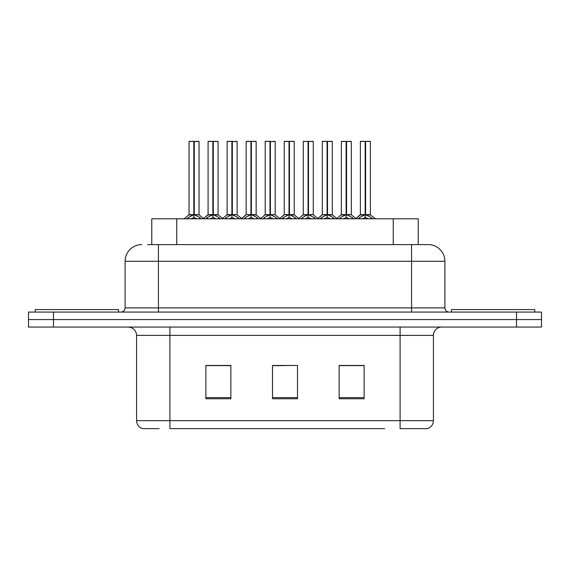 <?xml version="1.0" encoding="UTF-8"?>
<svg xmlns="http://www.w3.org/2000/svg" width="570" height="570" viewBox="0 0 570 570"><rect width="100%" height="100%" fill="white"/><g stroke="black" fill="none" stroke-linecap="round" stroke-linejoin="round"><path stroke-width="0.85" d="M151.77 244.608L151.77 218.794L418.23 218.794L418.23 244.608M159.173 428.654L143.006 428.654M433.407 420.66C433.172 424.65 431.176 427.315 427.407 428.654L400.09 428.654L400.09 420.66L433.407 420.66L433.407 335.381A8.329 8.329 0 0 1 441.729 327.059M142.593 428.654A8.329 8.329 0 0 1 136.593 420.66L136.593 335.381C136.102 330.329 133.33 327.551 128.271 327.059M53.48 312.068L541.5 312.068L541.5 319.563L28.5 319.563L28.5 327.059L53.48 327.059L53.48 319.563L28.5 319.563L28.5 312.068L53.48 312.068L53.48 319.563L541.5 319.563L541.5 327.059L53.48 327.059M364.116 398.758L364.116 365.448L339.129 365.448L339.129 398.758L364.116 398.758M230.871 398.758L230.871 365.448L205.884 365.448L205.884 398.758L230.871 398.758M297.49 398.758L297.49 365.448L272.51 365.448L272.51 398.758L297.49 398.758M384.586 428.654L169.91 428.654L169.91 420.66L400.09 420.66L400.09 335.381L136.593 335.381M225.87 365.619L219.329 365.619M206.832 365.619L230.871 365.619M359.136 365.448L352.588 365.619M340.098 365.619L364.116 365.619M272.51 365.619L295.474 365.448M282.984 365.619L276.436 365.619M148.058 244.608L427.984 244.608M147.68 244.608L158.417 244.608L158.417 261.267L125.101 261.267L125.101 307.9A4.161 4.161 0 0 1 120.94 312.068M141.759 244.608A16.658 16.658 0 0 0 125.101 261.267M428.241 244.608A16.658 16.658 0 0 1 444.899 261.267L444.899 307.9C445.142 310.429 446.531 311.818 449.06 312.068M206.019 218.794L207.402 217.455L212.859 214.698L212.859 217.605L213.08 213.793L213.301 214.698L218.759 217.455L220.141 218.794M212.867 141.346L208.086 141.51L212.867 141.346L208.086 141.51L208.086 214.626L212.859 214.698M217.911 141.346L213.294 141.346L218.075 141.51L218.075 214.626L208.086 214.626L203.198 218.794M212.859 141.51L212.859 214.626L213.009 141.346M213.294 141.346L213.301 214.698M208.249 141.346L214.748 141.346M216.215 218.794L213.301 217.605M212.859 217.605L209.945 218.794M213.301 141.51L213.301 214.626L218.232 214.954L213.85 214.961M186.981 218.794L188.364 217.455L193.821 214.698L193.821 217.605L194.042 213.793L194.263 214.698L199.721 217.455L201.103 218.794M189.048 141.51L193.829 141.346L189.048 141.51L189.048 214.626L193.821 214.698M199.037 141.51L194.263 141.51L194.263 214.634L199.037 214.626L199.037 141.51L189.212 141.346M194.263 141.51L198.873 141.346M193.821 141.51L193.821 214.634L189.048 214.626L184.16 218.794M194.256 141.346L194.263 214.698M194.042 214.626L199.037 214.626L194.812 214.961M197.177 218.794L194.263 217.605M193.821 217.605L190.907 218.794M193.829 141.346L193.821 214.626M193.971 141.346L192.375 141.346M118.524 312.068L118.524 309.567L35.247 309.567L35.247 312.068M534.753 312.068L534.753 309.567L451.476 309.567L451.476 312.068M244.095 218.794L245.478 217.455L250.935 214.698L250.935 217.605L251.156 213.793L251.37 214.698L256.828 217.455L258.217 218.794M250.942 141.346L246.162 141.51L250.942 141.346L246.162 141.51L246.162 214.626L250.935 214.698M255.987 141.346L251.363 141.346L256.151 141.51L256.151 214.626L246.162 214.626L241.274 218.794M250.935 141.51L250.935 214.626L251.085 141.346M251.363 141.346L251.37 214.698M246.326 141.346L252.823 141.346M254.284 218.794L251.37 217.605M250.935 217.605L248.021 218.794M251.37 141.51L251.37 214.626L256.3 214.954L251.919 214.961M282.164 218.794L283.554 217.455L289.011 214.698L289.011 217.605L289.232 213.793L289.446 214.698L294.904 217.455L296.293 218.794M289.019 141.346L284.231 141.51L289.019 141.346L284.231 141.51L284.231 214.626L289.011 214.698M294.063 141.346L289.439 141.346L294.227 141.51L294.227 214.626L284.238 214.626L279.343 218.794M289.011 141.51L289.011 214.626L289.161 141.346M289.439 141.346L289.446 214.698M284.401 141.346L290.899 141.346M292.36 218.794L289.446 217.605M289.011 217.605L286.097 218.794M289.446 141.51L289.446 214.626L294.227 214.634L294.227 141.51M320.24 218.794L321.63 217.455L327.087 214.698L327.087 217.605L327.308 213.793L327.522 214.698L332.98 217.455L334.369 218.794M327.094 141.346L322.307 141.51L327.094 141.346L322.307 141.51L322.307 214.626L327.087 214.698M332.139 141.346L327.515 141.346L332.303 141.51L332.303 214.626L322.314 214.634L322.307 141.51M327.087 141.51L327.087 214.626L327.23 141.346M327.515 141.346L327.522 214.698M322.478 141.346L328.968 141.346M330.436 218.794L327.522 217.605M327.087 217.605L324.173 218.794M327.522 141.51L327.522 214.626L332.303 214.634L332.303 141.51M358.316 218.794L359.706 217.455L365.163 214.698L365.163 217.605L365.384 213.793L365.598 214.698L371.056 217.455L372.445 218.794M365.171 141.346L360.382 141.51L365.171 141.346L360.382 141.51L360.382 214.626L365.163 214.698M370.208 141.346L365.591 141.346L370.379 141.51L370.379 214.626L360.39 214.626L355.495 218.794M365.163 141.51L365.163 214.626L365.306 141.346M365.591 141.346L365.598 214.698M360.554 141.346L367.044 141.346M368.512 218.794L365.598 217.605M365.163 217.605L362.249 218.794M365.598 141.51L365.598 214.626L370.529 214.954L366.147 214.961M284.231 141.51L284.231 214.626M225.057 218.794L226.44 217.455L231.897 214.698L231.897 217.605L232.118 213.793L232.339 214.698L237.797 217.455L239.179 218.794M227.124 141.51L231.905 141.346L227.124 141.51L227.124 214.626L231.897 214.698M237.113 141.51L232.339 141.51L232.332 214.634L237.113 214.626L237.113 141.51L227.287 141.346M232.339 141.51L236.949 141.346M231.897 141.51L231.897 214.634L227.124 214.626L222.599 218.495L218.232 214.954L222.963 218.794M232.325 141.346L232.339 214.698M232.118 214.626L237.113 214.626L232.881 214.961M235.246 218.794L232.339 217.605M231.897 217.605L228.983 218.794M231.905 141.346L231.897 214.626M232.047 141.346L230.451 141.346M263.133 218.794L264.516 217.455L269.973 214.698L269.973 217.605L270.194 213.793L270.408 214.698L275.866 217.455L277.255 218.794M265.2 141.51L269.981 141.346L265.2 141.51L265.2 214.626L269.973 214.698M275.189 141.51L270.408 141.51L270.408 214.634L275.189 214.626L275.189 141.51L265.363 141.346M270.408 141.51L275.025 141.346M269.973 141.51L269.973 214.634L265.2 214.626L260.675 218.495L256.3 214.954L261.039 218.794M270.401 141.346L270.408 214.698M270.194 214.626L275.189 214.626L270.957 214.961M273.322 218.794L270.408 217.605M269.973 217.605L267.059 218.794M269.981 141.346L269.973 214.626M270.123 141.346L268.527 141.346M301.202 218.794L302.592 217.455L308.049 214.698L308.049 217.605L308.27 213.793L308.484 214.698L313.942 217.455L315.331 218.794M303.269 141.51L308.057 141.346L303.269 141.51L303.269 214.626L308.049 214.698M313.265 141.51L308.484 141.51L308.484 214.634L313.265 214.626L313.265 141.51L303.44 141.346M308.484 141.51L313.101 141.346M308.049 141.51L308.049 214.634L303.276 214.626L298.751 218.495L294.377 214.954L289.995 214.961M308.477 141.346L308.484 214.698M308.27 214.626L313.265 214.626L309.033 214.961M311.398 218.794L308.484 217.605M308.049 217.605L305.135 218.794M308.057 141.346L308.049 214.626M308.199 141.346L306.603 141.346M339.278 218.794L340.668 217.455L346.125 214.698L346.125 217.605L346.346 213.793L346.56 214.698L352.018 217.455L353.407 218.794M341.344 141.51L346.132 141.346L341.344 141.51L341.344 214.626L346.125 214.698M351.341 141.51L346.56 141.51L346.56 214.634L351.341 214.626L351.341 141.51L341.516 141.346M346.56 141.51L351.177 141.346M346.125 141.51L346.125 214.634L341.352 214.626L336.827 218.495L332.453 214.954L328.071 214.961M346.553 141.346L346.56 214.698M346.346 214.626L351.341 214.626L347.109 214.961M349.474 218.794L346.56 217.605M346.125 217.605L343.211 218.794M346.132 141.346L346.125 214.626M346.268 141.346L344.679 141.346M176.75 244.608L176.75 218.794M393.25 244.608L393.25 218.794M400.09 327.059L400.09 335.381L433.407 335.381M136.593 420.66L169.91 420.66L169.91 327.059M516.52 327.059L516.52 312.068M297.49 397.603L272.51 397.603M230.871 397.603L205.884 397.603M364.116 397.603L339.129 397.603M158.417 312.068L158.417 307.9L444.899 307.9M125.101 307.9L158.417 307.9L158.417 261.267L411.583 261.267L411.583 312.068M444.899 261.267L411.583 261.267L411.583 244.608M212.311 214.961L207.929 214.954L203.561 218.495L199.194 214.954M218.759 217.455L218.759 218.794M219.628 218.21L219.628 218.794M206.532 218.21L206.532 218.794M207.402 217.455L207.402 218.794M193.273 214.961L188.891 214.954M199.721 217.455L199.721 218.794M200.59 218.21L200.59 218.794M187.494 218.21L187.494 218.794M188.364 217.455L188.364 218.794M250.387 214.961L246.162 214.634M256.828 217.455L256.828 218.794M257.704 218.21L257.704 218.794M244.601 218.21L244.601 218.794M245.478 217.455L245.478 218.794M288.463 214.961L284.238 214.634M294.904 217.455L294.904 218.794M295.78 218.21L295.78 218.794M282.677 218.21L282.677 218.794M283.554 217.455L283.554 218.794M326.539 214.961L322.314 214.634L317.419 218.794M332.98 217.455L332.98 218.794M333.856 218.21L333.856 218.794M320.753 218.21L320.753 218.794M321.63 217.455L321.63 218.794M364.615 214.961L360.233 214.954L355.865 218.495L351.49 214.954M371.056 217.455L371.056 218.794M371.932 218.21L371.932 218.794M358.829 218.21L358.829 218.794M359.706 217.455L359.706 218.794M231.349 214.961L226.967 214.954M237.797 217.455L237.797 218.794M238.666 218.21L238.666 218.794M225.57 218.21L225.57 218.794M226.44 217.455L226.44 218.794M269.425 214.961L265.043 214.954M275.866 217.455L275.866 218.794M276.742 218.21L276.742 218.794M263.639 218.21L263.639 218.794M264.516 217.455L264.516 218.794M307.501 214.961L303.119 214.954M313.942 217.455L313.942 218.794M314.818 218.21L314.818 218.794M301.715 218.21L301.715 218.794M302.592 217.455L302.592 218.794M345.577 214.961L341.195 214.954M352.018 217.455L352.018 218.794M352.894 218.21L352.894 218.794M339.791 218.21L339.791 218.794M340.668 217.455L340.668 218.794M294.377 214.954L299.115 218.794M332.453 214.954L337.191 218.794M370.529 214.954L375.267 218.794L370.529 214.954M246.005 214.954L241.637 218.495L237.27 214.954M284.081 214.954L279.713 218.495L275.339 214.954M322.157 214.954L317.789 218.495L313.415 214.954"/></g></svg>
